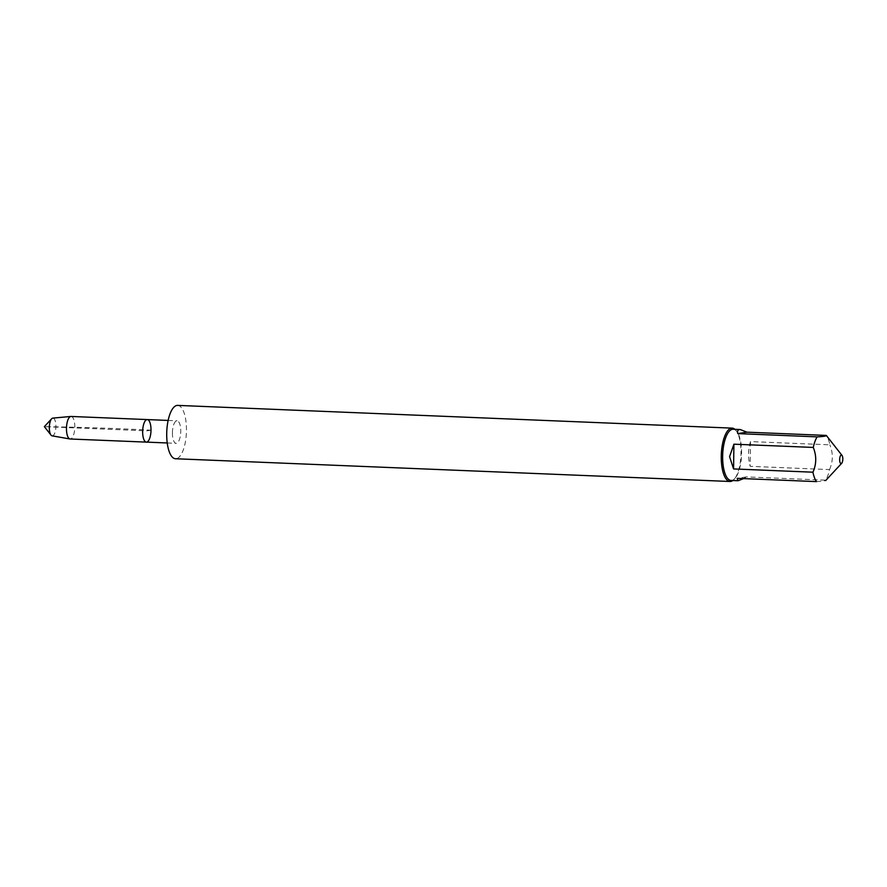 <?xml version="1.0" encoding="UTF-8"?>
<svg xmlns="http://www.w3.org/2000/svg" width="887" height="887" viewBox="0 0 887 887"><rect width="100%" height="100%" fill="white"/><g stroke="black" fill="none" stroke-linecap="round" stroke-linejoin="round"><path stroke-width="0.67" stroke-dasharray="4.43 3.33" d="M172.411 432.723A11.276 4.147 -87.7 0 1 177.045 420.804A11.276 4.147 -87.7 0 1 180.737 432.235A11.276 4.147 -87.7 0 1 176.125 443.334A11.276 4.147 -87.7 0 1 172.411 432.723M146.366 442.114A11.276 4.147 92.3 0 0 151.001 430.195A11.276 4.147 92.3 0 0 147.286 419.573M733.172 429.241A25.623 9.435 -87.7 0 1 736.809 431.492A25.623 9.435 -87.7 0 1 741.599 453.357A25.623 9.435 -87.7 0 1 734.879 478.514A25.623 9.435 -87.7 0 1 731.065 480.455M734.924 429.319A26.699 9.824 -87.7 0 1 736.022 430.472A26.699 9.824 -87.7 0 1 741 453.257A26.699 9.824 -87.7 0 1 734.004 479.468A26.699 9.824 -87.7 0 1 732.828 480.532M743.572 478.614L746.311 476.907L825.675 480.166A25.623 9.435 92.3 0 0 829.522 469.589L750.158 466.329C747.907 457.67 748.018 449.421 750.502 441.582L829.866 444.83A25.623 9.435 92.3 0 0 826.296 435.417M816.495 481.608C823.047 481.264 826.107 480.787 825.675 480.166L825.586 480.499M829.522 469.589C833.126 461.484 833.237 453.235 829.866 444.83M750.502 441.582L750.158 466.329M746.311 476.907L737.141 478.348M177.677 405.392A26.699 9.824 -87.7 0 1 186.458 430.517A26.699 9.824 -87.7 0 1 175.493 458.745M71.104 416.458A11.276 4.147 -87.7 0 1 74.785 427.889A11.276 4.147 -87.7 0 1 70.173 438.998M52.078 435.839A8.881 3.271 92.3 0 0 55.892 426.47A8.881 3.271 92.3 0 0 52.81 418.11M151.001 430.195L146.821 430.849L44.35 426.647C80.285 427.201 115.831 428.377 151.001 430.195M167.222 442.968L176.125 443.334M168.153 420.438L177.045 420.804M736.809 431.492L736.022 430.472M734.879 478.514L734.004 479.468"/><path stroke-width="1.33" d="M142.652 431.503A11.276 4.147 92.3 0 0 146.366 442.114A11.276 4.147 -87.7 0 1 142.652 431.503A11.276 4.147 -87.7 0 1 147.286 419.573A11.276 4.147 92.3 0 0 142.652 431.503M738.073 480.743L731.065 480.455A25.623 9.435 -87.7 0 1 722.639 456.339A25.623 9.435 -87.7 0 1 733.172 429.241L740.179 429.53C737.995 429.485 737.186 430.838 737.762 433.61L817.127 436.87A25.623 9.435 92.3 0 0 813.279 447.436L733.915 444.187L729.58 456.628L733.571 468.935L812.935 472.194A25.623 9.435 92.3 0 0 816.495 481.608L737.141 478.348L738.073 480.743L743.572 478.614M732.828 480.532A26.699 9.824 -87.7 0 1 730.034 481.486A26.699 9.824 -87.7 0 1 721.308 454.41A26.699 9.824 -87.7 0 1 732.218 428.133A26.699 9.824 -87.7 0 1 734.924 429.319M817.127 436.87C823.668 436.526 826.728 436.049 826.296 435.417L746.943 432.169L740.179 429.53M842.65 457.049A4.269 1.574 92.3 0 0 842.018 455.43A4.269 1.574 92.3 0 0 839.656 459.577A4.269 1.574 92.3 0 0 841.696 463.269A4.269 1.574 92.3 0 0 842.65 457.049M813.279 447.436C816.65 455.84 816.539 464.101 812.935 472.194M737.762 433.61L746.943 432.169M733.571 468.935L733.915 444.187M730.034 481.486L175.493 458.745A26.699 9.824 -87.7 0 1 166.767 431.67A26.699 9.824 -87.7 0 1 177.677 405.392L732.218 428.133M146.366 442.114L70.173 438.998A11.276 4.147 -87.7 0 1 69.973 438.976A11.276 4.147 -87.7 0 1 66.47 428.377A11.276 4.147 -87.7 0 1 70.893 416.458A11.276 4.147 -87.7 0 1 71.104 416.458L147.286 419.573A11.276 4.147 -87.7 0 1 150.978 431.015A11.276 4.147 -87.7 0 1 146.366 442.114L167.222 442.968M70.893 416.458L52.81 418.11A8.881 3.271 92.3 0 0 51.646 418.775A8.881 3.271 92.3 0 0 49.317 427.501A8.881 3.271 92.3 0 0 50.98 435.085A8.881 3.271 92.3 0 0 52.078 435.839L69.973 438.976M147.286 419.573L168.153 420.438M842.018 455.43L826.351 435.473M841.696 463.269L825.664 480.566M51.646 418.775L44.35 426.647L50.98 435.085"/></g></svg>
